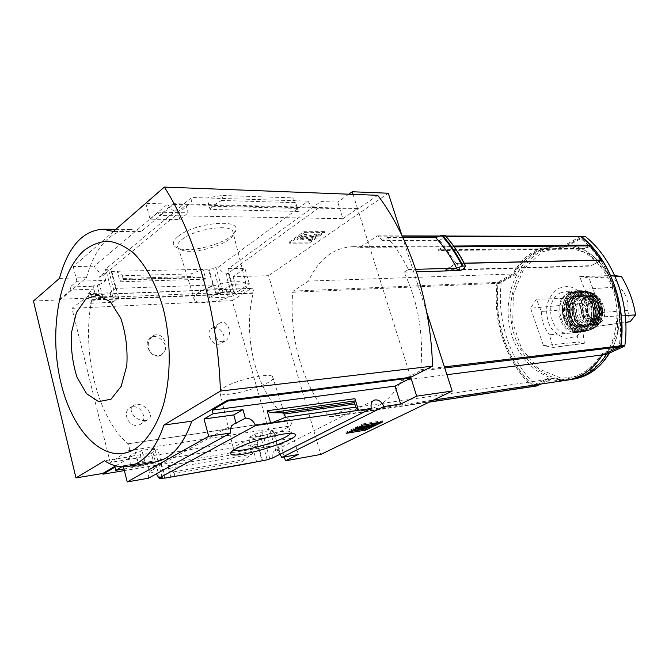 <?xml version="1.0" encoding="UTF-8"?>
<svg xmlns="http://www.w3.org/2000/svg" width="669" height="669" viewBox="0 0 669 669"><rect width="100%" height="100%" fill="white"/><g stroke="black" fill="none" stroke-linecap="round" stroke-linejoin="round"><path stroke-width="0.5" stroke-dasharray="3.35 2.51" d="M222.819 341.7C214.314 342.52 211.922 326.765 219.825 323.043C228.89 318.411 233.339 337.076 224.993 341.065L222.819 341.7M145.416 420.408C135.598 421.938 125.989 408.876 134.344 405.054C143.609 400.781 156.128 416.453 147.489 419.831L145.416 420.408M110.184 462.396L71.943 308.325L89.955 294.594C91.502 295.096 92.146 296.785 91.887 299.679L91.795 300.164L253.242 293.03C241.559 338.915 257.816 397.896 289.727 419.923L289.953 419.915C291.759 422.089 291.843 424.113 290.212 425.986L270.736 436.857L110.184 462.396L128.657 450.663C130.187 448.59 130.079 446.307 128.331 443.798L289.953 419.915M91.737 299.929C81.267 351.551 97.323 418.025 128.105 443.798L289.727 419.923M149.823 351.417C146.887 344.836 148.108 339.568 153.477 335.629C160.936 331.431 168.228 342.168 165.251 350.146C167.359 342.62 157.357 333.639 150.977 337.402C146.369 340.789 145.976 345.455 149.823 351.417C152.933 355.824 156.671 357.146 161.028 355.39L165.251 350.146L161.58 355.013C157.432 356.677 153.51 355.473 149.823 351.417M91.795 300.164L253.3 293.231L253.4 292.805C253.71 290.237 253.049 288.74 251.427 288.306L232.235 300.632L270.736 436.857M128.105 443.798L289.66 419.706M272.375 458.081C271.781 454.284 272.843 451.684 275.561 450.279L278.438 449.953L275.946 451.215L280.135 453.523L279.558 453.816L275.896 440.871L269.666 444.091L267.056 434.842L248.442 437.769L255.123 433.964L259.773 433.236L262.206 431.856L272.843 430.217L270.393 431.597L273.772 431.07L267.056 434.842M269.666 444.091L251.051 447.16L248.442 437.769M209.564 297.922L228.213 297.078L234.576 292.871L231.198 293.014L233.514 291.483L222.861 291.918L220.553 293.465L215.895 293.658L209.564 297.922L207.114 289.092L212.842 284.969L115.586 288.398L111.196 271.405L111.69 270.995L106.279 271.121L108.445 269.323L105.301 269.39C105.719 272.325 104.816 274.491 102.591 275.896L99.614 276.69L101.445 283.848L105.66 280.395L76.91 281.239L70.136 286.984L92.598 286.24L93.342 289.184L70.881 289.97L70.136 286.984M228.213 297.078L225.762 288.381L207.114 289.092M280.135 453.523L273.772 431.07M234.576 292.871L228.622 271.882L228.104 272.258L231.516 284.317L225.762 288.381M275.946 451.215L270.393 431.597M231.198 293.014L226.005 274.65L228.622 271.882M278.438 449.953L272.843 430.217M233.514 291.483L228.28 273.002L226.005 274.65M269.707 458.549L262.206 431.856M222.861 291.918L215.861 267.015L213.603 268.679L208.427 269.172L212.842 284.969M228.28 273.002C224.115 273.83 220.87 271.815 218.529 266.956L215.861 267.015M267.224 459.804L259.773 433.236M220.553 293.465L213.603 268.679M262.574 460.623L255.123 433.964M215.895 293.658L208.945 268.787M251.051 447.16L257.247 443.907L262.005 460.916M164.599 477.975L159.891 459.779L153.878 463.174L151.269 453.03L129 456.526L135.414 452.495L139.553 451.851L141.895 450.388L154.664 448.422L152.306 449.877L157.742 449.041L151.269 453.03M153.878 463.174L131.601 466.845L129 456.526M90.332 303.3L112.517 302.296L118.614 297.747L113.195 297.973L115.411 296.308L102.692 296.827L100.484 298.508L96.361 298.683L90.332 303.3L87.898 293.649L93.342 289.184M112.517 302.296L110.076 292.805L87.898 293.649M131.601 466.845L137.563 463.425L138.366 466.586L143.057 465.591L139.553 451.851M143.057 465.591L145.432 464.236L141.895 450.388M102.692 296.827L99.388 283.915L101.445 283.848M100.484 298.508L97.222 285.696L99.388 283.915M138.909 466.276L135.414 452.495M96.361 298.683L93.1 285.83L97.222 285.696M92.598 286.24L93.1 285.83M165.201 477.867L157.742 449.041M118.614 297.747L111.69 270.995M115.586 288.398L110.076 292.805M159.548 477.984L152.306 449.877M113.195 297.973L106.279 271.121M162.174 477.524L154.664 448.422M115.411 296.308L108.445 269.323M145.432 464.236L147.498 463.901L149.48 471.645L156.312 473.886M111.196 271.405L208.427 269.172M122.527 275.703L123.071 279.5L120.345 280.052L120.06 281.783L117.326 271.263L122.527 275.703L191.033 273.897L203.067 269.298L205.809 279.157L202.991 277.618L193.517 277.459L191.752 276.498L191.033 273.897M177.937 236.517C193.425 223.095 239.786 218.203 235.856 229.927C235.179 240.422 193.333 253.86 178.38 248.383C171.757 245.991 171.607 242.036 177.937 236.517M218.529 266.956L308.066 201.16L191.618 197.489L105.301 269.39M257.247 443.907L159.891 459.779M256.653 461.861L253.685 451.215L252.037 454.218L243.767 459.703L242.73 461.593L243.508 464.403M170.812 477.072L167.844 465.666L253.685 451.215M137.563 463.425L114.976 467.104M138.366 466.586L123.974 468.969M284.358 456.952L280.821 444.525L231.156 452.796M230.654 452.88L124.384 470.591M280.821 444.525L293.616 437.986L275.896 440.871M70.881 289.97L59.867 299.252L237.445 291.91L249.294 283.689L231.516 284.317M105.66 280.395L103.812 273.203C99.388 272.927 96.236 270.585 94.362 266.178L167.71 203.978C169.792 208.745 173.12 211.379 177.703 211.889L185.99 205.015L189.051 204.321C191.309 202.941 192.162 200.667 191.618 197.489M103.812 273.203L99.614 276.69M148.476 478.201C147.974 474.095 149.329 471.202 152.54 469.529L154.121 469.053L149.48 471.645M147.498 463.901L152.122 461.276L123.23 465.992L121.8 466.82M154.121 469.053L152.122 461.276M308.066 201.16C310.901 206.796 314.472 209.054 318.77 207.917C320.76 206.738 321.438 204.622 320.811 201.561L228.246 268.712L228.104 272.258M228.246 268.712L244.879 268.336L233.13 276.715L268.578 275.678L320.752 454.452M249.294 283.689L244.879 268.336M279.558 453.816L279.968 454.259M298.349 454.468L293.616 437.986M382.651 240.531L377.642 235.848L359.83 247.363L353.031 246.694C333.614 247.522 318.762 258.987 308.493 281.089L293.265 291.09L292.696 292.253C288.916 337.786 302.84 386.414 329.508 416.636L330.528 416.921L346.751 408.592C352.663 410.557 358.626 411.126 364.647 410.314C379.741 407.965 392.034 398.013 401.525 380.469L420.023 370.961L420.742 369.714C423.786 334.634 418.217 302.12 404.034 272.174L408.383 269.523C402.378 257.18 395.337 246.51 387.251 237.537L382.651 240.531L439.399 240.455L444.525 246.1L438.429 249.813L584.656 248.366L584.882 248.993L589.715 246.376L589.247 245.891C612.102 269.289 624.478 308.894 619.594 345.104L618.917 346.116L601.473 354.068C592.358 368.393 580.583 376.68 566.158 378.905L557.628 379.239L549.174 377.901L533.494 385.051L532.516 384.842C507.094 360.884 493.956 321.187 498.179 283.94L498.748 282.979L513.667 274.733C523.869 256.745 538.244 247.413 556.767 246.727L563.357 247.271L580.383 238.005L589.197 245.824M584.656 248.366L589.213 245.891M601.03 260.793L590.911 265.677L602.133 260.141M460.581 270.493L456.768 263.494L464.278 263.318M404.034 272.174L416.469 271.806M438.429 249.813L438.672 250.549L444.584 246.945L456.099 263.36L445.052 269.866L445.194 270.309L456.768 263.494M439.399 240.455L443.371 238.005C451.408 246.501 458.399 256.603 464.336 268.311M445.052 269.866L590.911 265.677M445.194 270.309L591.045 266.053M584.882 248.993L438.672 250.549M388.279 193.224L268.578 275.678M426.747 312.298L401.826 235.154M408.383 269.523L415.658 269.323M387.251 237.537L402.972 237.562M443.371 238.005L444.952 235.379C452.863 244.093 459.762 254.329 465.649 266.078M167.71 203.978L145.842 203.401L73.239 266.58L94.362 266.178M145.842 203.401L150.099 219.189L179.844 219.624L177.703 211.889M76.91 281.239L73.239 266.58M410.741 377.283L357.723 209.18L173.447 204.396L141.126 231.616L130.672 229.425C110.042 230.646 95.307 246.727 86.443 277.668L60.034 299.913L59.867 299.252M173.447 204.396L173.238 203.66L159.222 215.485L342.904 218.696L337.728 202.097L320.811 201.561M150.099 219.189L158.327 212.215L159.222 215.485M185.99 205.015L188.165 212.809L158.327 212.215M298.341 211.446L295.104 200.75L292.495 197.857L298.341 211.446L210.108 209.43L206.863 197.965L221.782 195.465L292.495 197.857M210.108 209.43L212.014 206.228L221.456 200.466L222.643 198.467L221.782 195.465M289.15 242.136L304.487 231.282L324.298 231.407L308.919 242.094L289.15 242.136L289.46 243.173L309.229 243.115L308.919 242.094M348.8 194.194L337.728 202.097M71.943 308.325L232.235 300.632M237.445 291.91L233.13 276.715M60.034 299.913L33.45 301.017M342.904 218.696L357.522 208.544L353.056 194.361M357.522 208.544L173.238 203.66M154.874 462.036C146.996 463.157 139.261 461.301 131.668 456.484L104.506 460.757M115.678 465.875L131.668 456.484M123.439 466.853L123.23 465.992M174.893 476.571L174.124 473.602L242.73 461.593M174.124 473.602L173.229 471.963L169.299 468.325L167.844 465.666M86.443 277.668L59.441 278.396M377.717 195.315L357.723 209.18M141.126 231.616L113.362 231.457M346.208 433.345L345.873 432.216L349.828 431.564M363.083 425.058L362.74 423.92L345.873 432.216M382.71 421.888L382.367 420.768L362.74 423.92M368.126 427.692L374.314 424.681M378.746 422.532L382.367 420.768M355.231 428.913L355.055 428.319L355.59 429.197L358.818 428.185L358.559 427.742L369.94 426.228L374.163 424.171M355.925 430.318L355.59 429.197M357.346 427.876L357.162 427.282L355.055 428.319M359.261 426.939L357.162 427.282M370.275 427.332L369.94 426.228M367.758 427.416L367.515 426.621M368.903 427.223L368.569 426.111M358.893 428.871L358.559 427.742M359.019 428.846L358.818 428.185M309.229 243.115L324.616 232.444L304.805 232.335L304.487 231.282M304.805 232.335L289.46 243.173M324.616 232.444L324.298 231.407M304.813 235.413L305.131 236.45L306.561 235.095L299.921 237.119L297.856 238.574L297.136 239.937L300.925 240.004L313.778 236.918L308.76 240.48L308.451 239.452L313.468 235.889L300.615 238.975L296.819 238.9L297.546 237.537L299.603 236.073L306.243 234.05L304.813 235.413L300.782 237.018L300.498 237.545L301.962 237.57L316.136 234.091L318.578 234.1L310.893 239.452L308.451 239.452M306.561 235.095L306.243 234.05M305.131 236.45L302.037 237.395L301.719 236.358M308.76 240.48L311.202 240.48L318.896 235.137L316.454 235.128L302.271 238.607L300.816 238.582L302.037 237.395M316.454 235.128L316.136 234.091M318.896 235.137L318.578 234.1M311.202 240.48L310.893 239.452M179.844 219.624L188.165 212.809M197.982 293.122C209.28 284.358 242.044 278.179 246.008 283.873C254.864 291.701 202.18 308.618 194.654 300.364C192.848 298.541 193.96 296.124 197.982 293.122M181.717 239.669C193.408 229.626 228.221 223.764 232.661 230.855L233.456 233.69C232.921 243.006 195.315 255.081 182.018 250.206L178.498 248.249C176.474 245.958 177.553 243.098 181.717 239.669M233.933 449.969L233.163 449.334C232.77 448.305 234.451 446.767 238.206 444.743C250.239 438.011 282.502 429.598 289.1 431.371L290.229 431.722L290.547 433.42M224.023 387.56C235.831 380.025 268.662 372.591 272.475 376.463C281.256 381.589 226.674 399.109 220.101 393.272C218.562 392.034 219.875 390.127 224.023 387.56M580.725 236.441L563.34 245.916L556.733 245.372C537.776 246.05 523.083 255.583 512.655 273.981L497.46 282.393L496.883 283.372C492.585 321.354 505.965 361.829 531.88 386.297L532.432 386.573M537.006 384.633L548.873 379.231L557.553 380.619L566.309 380.26M346.751 408.592L548.873 379.231M401.525 380.469L446.909 374.699M359.83 247.363L563.34 245.916M308.493 281.089L512.655 273.981M444.525 246.1L453.657 246.033M601.23 260.166L600.812 260.458M456.099 263.36L464.202 263.176M444.584 246.945L454.251 246.869M590.484 245.883L589.715 246.376M580.792 236.441L563.507 245.916L556.892 245.372C537.935 246.041 523.25 255.583 512.822 273.972L497.627 282.385L497.05 283.363C492.744 321.346 506.124 361.812 532.039 386.272L532.741 386.557M537.165 384.608L549.032 379.214L557.712 380.594L566.718 380.201M589.088 245.883L580.224 238.005L563.198 247.279L556.608 246.736C538.077 247.413 523.71 256.745 513.499 274.742L498.581 282.987L498.012 283.94C493.789 321.195 506.926 360.909 532.348 384.867L533.327 385.068L549.015 377.926L557.469 379.264L565.991 378.93C580.424 376.697 592.199 368.418 601.314 354.085L618.758 346.141L619.435 345.12C622.839 314.012 616.651 285.906 600.887 260.801M600.67 260.458L589.565 246.376M614.727 275.628L612.679 275.779L619.243 286.834C625.85 293.239 628.726 301.092 627.856 310.383L629.554 321.99M582.875 331.949C578.718 325.443 576.017 317.817 574.763 309.078L568.508 298.341L565.071 304.997C572.405 316.964 576.762 329.324 578.158 342.068L583.794 343.498L553.112 347.42L549.408 334.793L582.875 331.949L584.397 343.214L583.794 343.498M627.856 310.383L593.336 313.284L597.4 326.246L625.791 322.291M597.4 326.246L625.799 322.483M558.665 288.23L567.889 286.248C574.37 287.511 579.881 291.182 584.405 297.262C587.8 304.387 588.988 311.938 587.967 319.941C585.559 327.409 581.486 332.978 575.75 336.658L566.442 338.297C560.045 336.783 554.693 333.011 550.378 326.974C547.167 320.025 546.029 312.674 546.974 304.922C549.216 297.63 553.112 292.06 558.665 288.23M619.243 286.834L584.723 289.242C590.284 295.857 593.16 303.877 593.336 313.284M612.679 275.779L579.613 276.565L584.723 289.242M613.306 275.461L579.613 276.565M625.281 315.517L602.995 316.83L589.004 277.969L579.697 276.514M589.004 277.969L615.221 276.723M597.492 326.196L602.995 316.83M574.763 309.078L541.296 311.445L536.463 299.135L567.914 298.642M536.463 299.135L568.508 298.341M541.296 311.445C541.464 320.451 544.165 328.236 549.408 334.793M584.397 343.214L553.213 347.378M565.071 304.997L530.576 308.25L543.471 345.597L553.112 347.42M543.471 345.597L578.158 342.068M536.362 299.185L530.576 308.25M582.456 376.129C606.055 365.893 621.225 333.011 615.773 301.209C610.504 269.364 585.944 245.331 560.931 245.398C553.029 245.389 545.586 247.338 538.587 251.235C514.787 264.598 502.829 299.26 510.33 329.951C517.622 360.691 543.73 383.337 570.465 379.591L582.456 376.129M584.907 236.45L567.546 245.891L560.94 245.339C542.007 246.016 527.331 255.516 516.903 273.83L501.717 282.218L501.148 283.188C496.833 321.011 510.196 361.319 536.078 385.662L536.638 385.946M541.204 384.006L553.054 378.629L561.726 380L570.473 379.641M512.822 273.972L516.903 273.83M563.507 245.916L567.546 245.891M549.032 379.214L553.054 378.629M132.771 406.877L130.43 407.555C121.833 411.134 128.147 427.098 137.488 425.325L139.654 424.69C148.284 421.136 142.129 405.255 132.771 406.877M214.339 327.651L212.098 328.253C205.082 331.272 211.078 345.329 218.939 344.234L221.046 343.665C228.079 340.655 222.208 326.689 214.339 327.651M602.334 303.191L604.023 307.882C605.361 312.247 604.968 316.337 602.853 320.158L598.153 324.415L595.226 325.243L592.667 325.059C588.971 324.064 586.362 321.48 584.831 317.282L583.184 312.649C581.712 308.376 581.955 304.345 583.92 300.565L588.076 296.3L591.781 295.347L593.98 295.506C597.785 296.4 600.57 298.959 602.334 303.191L600.344 303.325L602.033 308.033C604.082 317.482 601.239 323.269 593.503 325.402C588.586 325.469 585.024 322.818 582.833 317.449L581.177 312.808C579.145 303.233 582.097 297.446 590.033 295.455C594.758 295.506 598.186 298.131 600.344 303.325M597.208 303.107C595.134 300.456 592.625 299.177 589.682 299.26C577.573 299.411 579.262 323.236 591.279 321.781C596.781 320.694 599.575 316.755 599.675 309.948L597.208 303.107L598.613 303.383L600.879 309.856C600.779 316.646 597.986 320.585 592.483 321.672C580.475 323.127 578.785 299.327 590.886 299.177C593.838 299.102 596.347 300.381 598.412 303.024M585.609 297.362L589.565 296.308C604.375 294.803 606.465 324.248 591.58 324.716C578.819 326.455 573.659 302.622 585.609 297.362M560.329 292.955L566.217 291.366C587.533 289.292 590.593 332.443 569.185 333.204C550.679 335.821 543.077 300.774 560.329 292.955M570.649 297.563L574.855 296.426C590.543 294.837 592.776 326.363 577.021 326.865C563.49 328.722 557.996 303.191 570.649 297.563M577.723 304.035L579.831 303.467C587.984 302.597 589.138 318.912 580.943 319.13C573.969 320.05 571.175 306.887 577.723 304.035M589.029 303.249L591.128 302.689C599.248 301.819 600.394 317.942 592.224 318.16L591.062 318.126C584.689 317.566 583.084 305.817 589.029 303.249M91.887 299.679L253.4 292.805M120.06 281.783L205.809 279.157M420.742 369.714L444.383 366.888M123.238 278.438L191.752 276.498M222.643 198.467L293.357 200.7M313.719 237.027L313.41 235.998M313.493 236.918L313.176 235.881M300.925 240.004L300.615 238.975M297.856 238.574L297.546 237.537M299.921 237.119L299.603 236.073M301.092 238.055L300.782 237.018M302.271 238.607L301.962 237.57M169.299 468.325L252.037 454.218M173.229 471.963L243.767 459.703M212.014 206.228L297.103 208.377M221.456 200.466L294.134 202.64M120.345 280.052L202.991 277.618M123.071 279.5L193.517 277.459M293.265 291.09L497.46 282.393M292.696 292.253L496.883 283.372M329.508 416.636L531.88 386.297M330.528 416.921L429.389 402.061M420.023 370.961L444.743 367.983M378.269 236.124L402.32 236.182M439.14 236.282L445.88 236.299M377.149 235.998L580.24 236.558M541.965 251.945L565.146 246.234L588.77 253.76L607.904 273.588L618.206 301.853L617.244 332.443L605.303 358.609L585.241 374.891L561.525 378.361L538.963 368.962L521.711 349.051L512.688 322.55L513.357 294.251L523.66 269.155L541.965 251.945M570.465 379.591L572.907 379.223C546.205 382.969 520.106 360.39 512.822 329.725C505.329 299.118 517.288 264.531 541.079 251.201C548.07 247.313 555.513 245.372 563.407 245.381C605.269 242.73 636.085 311.679 609.375 353.065M497.627 282.385L501.717 282.218M580.408 236.558L584.422 236.575M532.039 386.272L536.078 385.662M497.05 283.363L501.148 283.188M128.657 450.663L290.212 425.986M89.295 294.845L250.733 288.531M604.023 307.882L602.033 308.033M584.831 317.282L582.833 317.449M583.184 312.649L581.177 312.808M568.533 292.495L574.395 290.915C595.661 288.849 598.696 331.623 577.339 332.384C558.883 335.002 551.315 300.247 568.533 292.495M569.018 292.963C576.109 289.97 584.045 292.704 589.071 300.013C595.025 310.684 591.697 325.552 582.339 330.519C563.122 339.802 550.102 302.455 569.018 292.963M572.99 297.412L577.196 296.283C592.868 294.695 595.101 326.146 579.346 326.648C565.832 328.504 560.346 303.032 572.99 297.412M573.266 296.409C588.636 288.272 599.742 319.113 583.978 326.556C568.533 334.09 557.988 304.019 573.266 296.409M571.978 292.796C579.07 289.811 586.997 292.537 592.015 299.821C597.961 310.449 594.632 325.276 585.283 330.227C566.091 339.484 553.079 302.263 571.978 292.796M572.12 292.294L578.217 290.714C599.19 289 602.167 330.929 581.144 332.008C562.621 334.935 554.802 300.072 572.12 292.294M573.542 292.269L580.65 290.714C600.386 290.48 603.137 329.273 583.56 331.657L583.56 331.657C564.72 336.055 555.755 300.281 573.542 292.269M573.776 292.504C580.935 289.493 588.937 292.244 594.005 299.587C600.001 310.299 596.639 325.243 587.198 330.235C567.822 339.568 554.71 302.053 573.776 292.504M574.955 295.815C590.819 287.419 602.276 319.205 586.002 326.873C570.063 334.617 559.2 303.659 574.955 295.815M576.16 296.977L580.441 295.823C596.363 294.209 598.621 326.087 582.624 326.597C568.884 328.487 563.306 302.672 576.16 296.977M576.619 296.944L580.901 295.798C596.823 294.184 599.081 326.046 583.084 326.556C569.352 328.446 563.775 302.639 576.619 296.944M576.762 296.442C591.873 288.464 602.769 318.695 587.282 325.995C572.095 333.388 561.743 303.902 576.762 296.442M575.399 292.612C582.473 289.644 590.384 292.353 595.393 299.612C601.322 310.19 597.994 324.95 588.661 329.884C569.503 339.108 556.524 302.045 575.399 292.612M575.482 292.361L583.895 290.956C601.824 292.504 604.274 327.032 586.73 330.938C567.705 337.385 557.152 300.64 575.482 292.361M577.121 292.545L581.754 291.115L586.579 291.391C602.878 294.209 605.077 325.167 589.33 330.118C570.356 338.322 558.431 301.033 577.121 292.545M577.339 292.779C584.305 289.861 592.098 292.529 597.032 299.662C602.869 310.065 599.591 324.574 590.401 329.424C571.535 338.506 558.757 302.053 577.339 292.779M578.777 296.81C593.386 289.117 603.915 318.285 588.946 325.335C574.27 332.476 564.251 304.01 578.777 296.81M579.254 297.27L583.376 296.166C598.755 294.611 600.929 325.318 585.484 325.811C572.229 327.626 566.852 302.756 579.254 297.27M580.182 297.22L584.296 296.108C599.667 294.552 601.849 325.226 586.404 325.719C573.149 327.534 567.78 302.689 580.182 297.22M580.316 296.718C594.917 289.033 605.428 318.151 590.468 325.193C575.808 332.326 565.79 303.902 580.316 296.718M579.036 293.147C586.429 290.488 592.818 292.721 598.22 299.846C603.906 309.964 600.712 324.08 591.764 328.814C573.383 337.661 560.923 302.171 579.036 293.147M579.137 292.897C582.557 291.199 586.103 290.965 589.757 292.194C603.99 296.275 605.888 322.943 592.358 328.872C573.726 339.225 560.12 301.594 579.137 292.897M580.709 293.265C584.438 291.441 588.252 291.358 592.149 293.022C604.734 297.847 606.39 321.254 594.616 327.701C576.469 339.727 561.534 302.112 580.709 293.265M581.118 293.724C598.68 284.417 611.399 319.498 593.344 327.944C575.683 336.457 563.691 302.38 581.118 293.724M582.063 296.367C596.899 288.565 607.594 318.118 592.383 325.268C577.472 332.501 567.312 303.659 582.063 296.367M583.251 297.513L587.215 296.451C602.033 294.945 604.132 324.465 589.238 324.933C576.461 326.681 571.293 302.781 583.251 297.513M600.879 309.856L599.675 309.948M600.787 309.438L599.583 309.53M598.613 303.383L597.409 303.467M583.92 300.565C586.554 296.952 589.907 295.263 593.98 295.506M591.12 302.313C597.542 298.608 604.375 309.663 599.457 315.927C592.149 326.229 580.725 307.406 591.12 302.313M602.853 320.158C600.135 323.763 596.74 325.393 592.667 325.059M591.07 302.739L592.065 302.355C601.916 299.344 603.379 319.991 593.202 318.327C586.512 317.742 584.831 305.432 591.07 302.739M189.051 204.321L102.591 275.896M233.389 424.405L152.54 469.529M373.578 400.455L275.561 450.279M318.77 207.917L226.507 274.415M128.063 466.435L127.47 466.536M130.672 229.425L115.821 229.325M313.778 236.918L313.468 235.889M297.136 239.937L296.819 238.9M300.816 238.582L300.498 237.545M246.008 283.873L232.661 230.855M194.654 300.364L178.498 248.249M233.456 233.69L235.856 229.927M182.018 250.206L178.38 248.383M233.163 449.334L232.009 451.332M289.1 431.371L293.298 433.604M220.101 393.272L233.715 449.869M272.475 376.463L290.229 431.722M330.31 416.996L429.281 402.111M364.647 410.314L433.579 400.045M377.642 235.848L402.194 235.914M439.817 236.023L445.646 236.04M353.031 246.694L556.733 245.372M560.931 245.398L563.407 245.381C605.495 242.788 636.269 311.603 609.559 352.981M556.892 245.372L560.94 245.339M566.467 380.243L567.136 380.143M89.955 294.594L251.427 288.306M134.335 405.038L130.43 407.555M147.498 419.831L139.654 424.69M219.825 323.043L212.098 328.253M225.001 341.081L221.046 343.665M153.477 335.621L150.977 337.402M161.028 355.39L161.58 355.013M595.226 325.243L593.503 325.402M591.781 295.347L590.033 295.455M569.185 333.204L577.339 332.384C598.83 331.59 595.795 288.857 574.395 290.915L566.217 291.366M577.021 326.865L579.346 326.648C572.539 326.472 568.123 322.274 566.099 314.037C566.275 304.362 568.608 298.809 573.107 297.387L577.196 296.283L574.855 296.426M572.062 292.303C554.668 300.122 562.504 334.935 581.144 332.008L583.56 331.657C603.195 329.265 600.436 290.471 580.65 290.714L578.217 290.714L572.062 292.303M580.441 295.823C586.588 295.397 590.953 299.745 593.554 308.877C593.152 320.535 589.506 326.439 582.624 326.597L583.084 326.556C569.52 328.521 563.883 302.555 576.678 296.927L580.441 295.823M575.432 292.37C557.06 300.657 567.646 337.402 586.73 330.938L589.33 330.118C605.127 325.142 602.903 294.201 586.579 291.391L583.895 290.956L575.432 292.37M583.376 296.166C598.596 294.527 600.795 325.418 585.484 325.811L586.404 325.719C573.316 327.618 567.881 302.614 580.232 297.203L583.376 296.166M579.078 292.905C560.003 301.627 573.676 339.258 592.358 328.872L594.616 327.701C606.44 321.22 604.784 297.872 592.149 293.022L589.757 292.194C586.077 290.956 582.523 291.199 579.078 292.905M589.565 296.308L587.215 296.451C601.674 294.795 603.798 324.666 589.238 324.933L591.58 324.716M590.886 299.177L589.682 299.26M592.483 321.672L591.279 321.781M597.584 324.674L599.048 323.947M580.943 319.13L592.224 318.16M579.831 303.467L591.128 302.689M591.062 318.126L593.202 318.327C585.459 316.671 585.776 304.32 591.087 302.731L589.983 302.881"/><path stroke-width="1" d="M279.968 454.259L281.783 457.404L298.349 454.468L285.454 460.824L320.752 454.452L452.194 391.064L416.687 396.148L400.639 404.051L383.914 406.535C381.472 401.325 378.236 399.192 374.205 400.137C371.496 401.534 370.526 404.293 371.303 408.408L272.375 458.081L267.224 459.804L243.508 464.403L170.812 477.072L256.653 461.861M159.548 477.984L159.766 478.828L164.599 477.975M159.766 478.828L162.174 477.524L159.013 478.076L156.312 473.886M164.649 478.168L170.812 477.072M123.974 468.969L115.77 470.324L114.976 467.104L102.917 474.17L102.742 473.468L75.982 477.909L104.506 460.757C112.024 465.708 119.676 467.631 127.47 466.536C143.266 463.709 155.417 449.877 163.93 425.032L220.419 391.064C217.918 313.728 195.8 236.165 164.357 187.077L113.362 231.457L103.018 229.233C82.638 230.487 68.113 246.878 59.441 278.396L33.45 301.017L75.982 477.909M236.241 448.648C249.721 441.155 286.014 431.656 293.298 433.604C309.998 436.397 233.473 460.966 230.621 453.733C230.169 452.604 232.043 450.906 236.241 448.648M371.303 408.408L255.516 425.568L159.013 478.076M231.156 452.796L230.654 452.88M124.384 470.591L102.917 474.17M255.516 425.568C253.317 420.475 249.93 418.016 245.347 418.184L234.501 423.786C231.231 425.484 229.927 428.545 230.588 432.985L148.476 478.201L127.219 481.923L123.439 466.853M121.8 466.82L115.77 470.324M383.914 406.535L281.783 457.404M433.579 400.045L566.309 380.26C580.993 377.977 592.977 369.539 602.267 354.946L620.096 346.843L620.79 345.806C624.252 314.254 618.031 285.696 602.133 260.141L464.278 263.318M416.469 271.806L460.581 270.493L464.336 268.311L465.641 265.986L462.262 266.17L456.609 268.202L415.658 269.323M452.194 391.064L426.747 312.298M401.826 235.154L388.279 193.224L352.228 191.752L348.8 194.194M402.972 237.562L435.653 237.604C443.681 246.2 450.672 256.394 456.609 268.202M444.952 235.379L441.557 235.371L435.653 237.604M285.454 460.824L284.358 456.952M353.056 194.361L352.228 191.752M416.687 396.148L410.95 377.968L227.677 401.049L227.452 400.246L410.741 377.283L432.492 366.144L220.419 391.064M230.588 432.985L208.686 436.297L127.219 481.923M227.677 401.049L212.173 410.139L213.135 413.693L204.02 418.995L208.686 436.297M128.063 466.435L154.874 462.036C170.846 459.185 183.147 445.571 191.786 421.194L227.452 400.246M102.742 473.468L115.678 465.875M213.135 413.693L242.981 409.687L245.347 418.184M270.652 412.689L282.276 412.815L284.459 414.019L285.404 417.314L270.719 423.31L267.165 410.766L270.652 412.689L355.289 400.873L354.946 398.674L358.467 410.306L355.691 407.12L354.537 402.621L355.289 400.873M400.639 404.051L395.053 386.105L410.95 377.968M212.173 410.139L395.053 386.105M285.404 417.314L355.691 407.12M365.809 430.075L346.208 433.345L363.083 425.058L382.71 421.888L365.809 430.075L365.475 428.98L368.126 427.692M191.786 421.194L163.93 425.032M432.492 366.144C430.928 301.476 409.528 236.893 377.717 195.315L164.357 187.077M134.645 449.267C146.595 441.331 156.68 426.103 163.286 405.314C171.222 376.463 171.189 339.911 163.069 307.949C156.312 284.584 145.993 265.526 133.783 253.267C125.396 246.393 116.866 242.362 108.202 241.166C99.664 241.609 91.653 244.687 84.152 250.407C58.429 273.186 48.778 333.07 60.954 382.969C72.77 433.035 105.861 466.126 134.645 449.267M349.828 431.564L365.475 428.98M374.314 424.681L378.746 422.532M355.39 429.448L357.505 428.411L374.498 425.283L370.275 427.332L358.893 428.871L359.153 429.306L355.925 430.318L355.231 428.913M357.505 428.411L357.346 427.876M371.019 426.195L370.676 425.083L359.261 426.939M372.073 425.685L371.738 424.564L370.676 425.083M374.498 425.283L374.163 424.171L371.738 424.564M359.153 429.306L359.019 428.846M236.115 423.335L233.782 414.905L242.981 409.687M204.02 418.995L233.782 414.905M85.824 299.026L97.917 295.096L110.427 301.836L120.78 318.268C125.797 333.229 127.804 349.017 126.801 365.625L121.148 386.406L111.029 399.192L98.669 401.643L86.577 393.707L77.027 377.249C72.511 363.016 70.663 348.114 71.483 332.552L76.467 312.448L85.824 299.026M290.547 433.42C287.285 439.558 240.163 453.381 233.933 449.969M532.432 386.573L537.006 384.633M446.909 374.699L602.267 354.946M589.238 245.874L590.434 245.147L580.725 236.441L445.646 236.04M453.657 246.033L590.434 245.147M601.23 260.166L590.484 245.883L454.251 246.869M464.202 263.176L601.49 260.032M532.741 386.557L537.165 384.608M566.718 380.201C581.302 377.851 593.202 369.422 602.426 354.93L620.255 346.818L620.949 345.789C626.661 304.345 609.785 259.02 581.495 236.667L580.792 236.441M625.791 322.291L630.198 321.689L635.55 314.907C633.618 301.828 628.91 289.008 621.426 276.431L614.727 275.628M630.198 321.689L625.799 322.483M615.221 276.723L621.426 276.431M635.55 314.907L625.281 315.517M567.136 380.143L570.473 379.641C585.141 377.358 597.116 368.954 606.39 354.428L624.185 346.35L624.888 345.321C630.591 304.052 613.757 258.936 585.509 236.675L580.893 236.441M536.638 385.946L541.204 384.006M602.426 354.93L606.39 354.428M444.383 366.888L620.79 345.806M267.165 410.766L354.946 398.674M284.459 414.019L354.754 404.017M282.276 412.815L354.537 402.621M441.557 235.371C449.476 244.11 456.375 254.371 462.262 266.17M442.293 235.204C450.204 243.951 457.103 254.22 462.981 266.011M444.76 235.212C452.662 243.942 459.561 254.187 465.44 265.944M429.389 402.061L532.875 386.506M444.743 367.983L620.096 346.843M402.32 236.182L439.14 236.282M445.88 236.299L581.328 236.667M609.375 353.065C600.11 368.126 587.967 376.839 572.965 379.214C588.076 376.814 600.269 368.075 609.559 352.981M620.949 345.789L624.888 345.321M581.495 236.667L585.509 236.675M620.255 346.818L624.185 346.35M533.042 386.481L537.082 385.879M234.501 423.786L233.389 424.405M374.205 400.137L373.578 400.455M115.821 229.325L103.018 229.233M232.009 451.332L230.621 453.733M444.927 235.245C452.846 243.976 459.754 254.22 465.632 265.978M429.281 402.111L532.658 386.573M402.194 235.914L439.817 236.023M532.817 386.548L536.856 385.938"/></g></svg>
